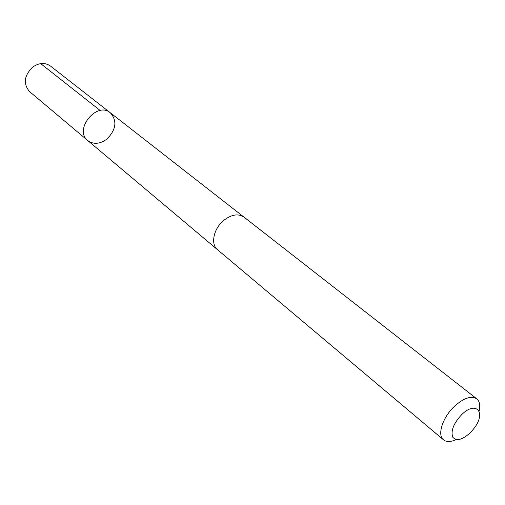 <?xml version="1.0" encoding="UTF-8"?>
<svg xmlns="http://www.w3.org/2000/svg" width="505" height="505" viewBox="0 0 505 505"><rect width="100%" height="100%" fill="white"/><g stroke="black" fill="none" stroke-linecap="round" stroke-linejoin="round"><path stroke-width="0.76" d="M107.003 138.989C99.996 144.14 93.595 144.67 87.813 140.592C73.478 129.804 96.827 101 110.343 112.785C117.337 120.777 116.226 129.514 107.003 138.989M50.443 66.029C44.926 62.304 38.954 62.702 32.528 67.216C24.038 75.8 23.079 83.95 29.656 91.676L87.813 140.592C73.478 129.804 96.827 101 110.343 112.785L50.443 66.029M479.119 411.209C480.444 405.395 479.662 401.26 476.77 398.817L243.984 217.106C238.19 213.318 231.385 214.461 223.576 220.534C213.508 228.765 210.408 244.3 217.541 249.729L443.523 439.842C446.515 442.159 450.719 442.064 456.135 439.565M476.77 398.817C471.342 395.497 463.994 397.902 454.734 406.033C442.721 416.991 436.894 434.994 443.523 439.842M461.898 414.409C453.692 423.171 450.63 430.752 452.726 437.153C456.697 441.553 462.845 439.798 471.178 431.87L474.706 427.52C486.176 411.966 475.874 400.642 461.898 414.409M100.211 110.526L40.697 63.617M243.625 216.834L110.343 112.785M217.2 249.432L87.813 140.592"/></g></svg>
